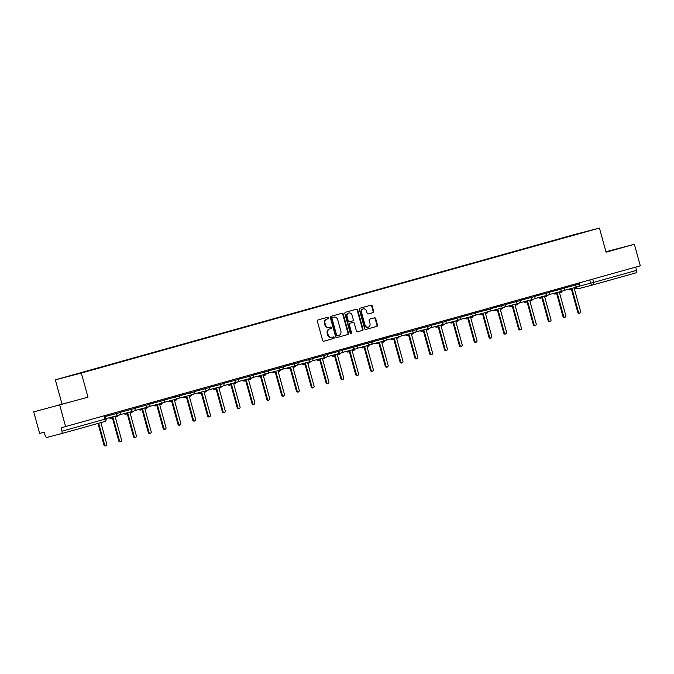 <?xml version="1.0" encoding="UTF-8"?>
<svg xmlns="http://www.w3.org/2000/svg" width="674" height="674" viewBox="0 0 674 674"><rect width="100%" height="100%" fill="white"/><g stroke="black" fill="none" stroke-linecap="round" stroke-linejoin="round"><path stroke-width="1.01" d="M328.769 317.757A0.775 0.674 75.4 0 0 327.909 317.201L318.01 319.973A1.104 0.969 75.4 0 0 317.37 321.296L322.635 340.412A1.104 0.969 75.4 0 0 323.849 341.221L333.765 338.449A0.775 0.674 75.4 0 0 333.352 336.958L332.071 337.32A3.53 3.092 75.4 0 1 332.029 337.329A3.53 3.092 75.4 0 1 328.154 334.751L327.716 333.158A3.53 3.092 75.4 0 1 329.763 328.929L331.044 328.567A0.775 0.674 75.4 0 0 330.631 327.075L329.35 327.438A3.53 3.092 75.4 0 1 329.308 327.446A3.53 3.092 75.4 0 1 325.432 324.876L324.994 323.276A3.53 3.092 75.4 0 1 327.042 319.046L328.322 318.684A0.775 0.674 75.4 0 0 328.769 317.757M329.257 327.463L328.828 327.572A3.53 3.092 75.4 0 1 328.786 327.589A3.53 3.092 75.4 0 1 324.91 325.011L324.472 323.41A3.53 3.092 75.4 0 1 326.519 319.181L327.8 318.819A0.775 0.674 75.4 0 0 327.497 317.319M323.739 341.238L333.242 338.584A0.775 0.674 75.4 0 0 332.939 337.076M331.979 337.345L331.549 337.455A3.53 3.092 75.4 0 1 331.507 337.463A3.53 3.092 75.4 0 1 327.631 334.885L327.193 333.293A3.53 3.092 75.4 0 1 329.241 329.064L330.521 328.701A0.775 0.674 75.4 0 0 330.218 327.193M606.036 252.017L615.092 249.456L606.002 251.891M57.357 405.428L69.86 402.049L57.357 405.428M373.042 312.635A1.104 0.969 75.4 0 0 373.682 311.312L372.208 305.945A1.104 0.969 75.4 0 0 370.995 305.145L359.983 308.22A1.104 0.969 75.4 0 0 359.343 309.543L364.617 328.668A1.104 0.969 75.4 0 0 365.839 329.468L376.833 326.393A1.104 0.969 75.4 0 0 377.474 325.07L375.688 318.591A1.104 0.969 75.4 0 0 374.474 317.783A1.104 0.969 75.4 0 0 374.466 317.791L369.756 319.105A1.104 0.969 75.4 0 0 369.116 320.428L370.001 323.638A2.949 2.586 75.4 0 1 365.022 325.037L361.55 312.45A2.949 2.586 75.4 0 1 366.538 311.051L367.111 313.149A1.104 0.969 75.4 0 0 368.324 313.958L372.52 312.77A1.104 0.969 75.4 0 0 373.16 311.447L371.686 306.08A1.104 0.969 75.4 0 0 370.582 305.255M87.991 397.188L33.7 411.881L87.991 397.188L81.343 373.051L599.43 228.056L606.078 252.194L634.369 244.274L640.3 265.817L61.031 427.838L61.957 431.192L104.959 419.161L106.079 418.832L105.178 415.572M59.7 405.099L65.631 426.642M343.226 314.059A1.104 0.969 75.4 0 0 342.004 313.258L331.01 316.333A1.104 0.969 75.4 0 0 330.37 317.656L335.635 336.781A1.104 0.969 75.4 0 0 336.865 337.581L347.86 334.506A1.104 0.969 75.4 0 0 348.492 333.175L343.226 314.059L342.704 314.194A1.104 0.969 75.4 0 0 341.608 313.368M345.501 312.281L356.495 309.197A1.104 0.969 75.4 0 0 356.495 309.197A1.104 0.969 75.4 0 1 357.717 309.998L362.983 329.123A1.104 0.969 75.4 0 1 362.342 330.445L357.641 331.768A1.104 0.969 75.4 0 0 357.641 331.768A1.104 0.969 75.4 0 1 356.411 330.959L354.28 323.208A1.104 0.969 75.4 0 0 353.066 322.399A1.104 0.969 75.4 0 0 353.058 322.408L349.932 323.276A1.104 0.969 75.4 0 0 349.292 324.598L351.516 332.678A0.775 0.674 75.4 0 1 350.21 333.04L344.861 313.604A1.104 0.969 75.4 0 1 345.501 312.281M33.7 411.881L39.631 433.416L44.231 432.219L45.158 435.572A2.249 1.078 -105.6 0 0 46.792 437.468L61.511 433.626A2.249 1.078 -105.6 0 0 61.519 433.626A2.249 1.078 -105.6 0 0 61.957 431.192M61.991 403.962L55.335 379.824L573.431 234.83L599.43 228.056M634.369 244.274L605.951 251.731M635.717 267.098L636.618 270.367A2.249 1.078 74.4 0 1 636.189 272.802A2.249 1.078 74.4 0 1 636.18 272.802L593.196 284.832A2.249 1.078 -105.6 0 0 593.625 282.406L636.618 270.367M564.349 237.728L81.933 372.722M564.214 237.577L81.815 372.579M81.343 373.051L55.335 379.824M336.739 337.607L347.337 334.641A1.104 0.969 75.4 0 0 347.978 333.318L342.704 314.194M332.442 317.53A0.775 0.674 75.4 0 0 331.996 318.457L336.621 335.248A0.775 0.674 75.4 0 0 337.48 335.804L338.828 335.425A3.53 3.092 75.4 0 0 340.876 331.195L337.716 319.72A3.53 3.092 75.4 0 0 333.841 317.142A3.53 3.092 75.4 0 0 333.798 317.151L331.92 317.665A0.775 0.674 75.4 0 0 331.473 318.591L331.996 318.457M336.949 335.947L336.958 335.938A0.775 0.674 75.4 0 0 336.958 335.938A0.775 0.674 75.4 0 1 336.099 335.382L331.473 318.591M333.369 317.269A3.53 3.092 75.4 0 0 333.318 317.277A3.53 3.092 75.4 0 0 333.276 317.294L333.798 317.151M331.92 317.665L333.276 317.294M357.515 331.793L361.828 330.58A1.104 0.969 75.4 0 0 362.46 329.257L357.195 310.141A1.104 0.969 75.4 0 0 356.099 309.307M353.058 322.408L352.536 322.543A1.104 0.969 75.4 0 0 352.536 322.543L349.41 323.419A1.104 0.969 75.4 0 0 348.77 324.742L350.994 332.813L351.516 332.678M350.783 333.613A0.775 0.674 75.4 0 0 350.994 332.813M352.064 315.162A2.949 2.586 75.4 0 0 347.076 316.553L348.298 320.993A1.104 0.969 75.4 0 0 349.52 321.793L352.645 320.917A1.104 0.969 75.4 0 0 353.286 319.594L352.064 315.162M348.829 313.006L348.306 313.14A2.949 2.586 75.4 0 0 346.554 316.687L347.076 316.553M348.989 321.928L349.006 321.928A1.104 0.969 75.4 0 0 349.006 321.928A1.104 0.969 75.4 0 1 347.776 321.127L346.554 316.687M368.215 313.974L372.52 312.77M363.303 308.894L362.781 309.029A2.949 2.586 75.4 0 0 361.028 312.584L361.55 312.45M368.257 327.193L367.734 327.328A2.949 2.586 75.4 0 1 364.499 325.171L361.028 312.584M365.712 329.493L376.311 326.528A1.104 0.969 75.4 0 0 376.951 325.205L375.165 318.726A1.104 0.969 75.4 0 0 374.07 317.901M98.665 423.23L104.613 444.823A1.289 1.137 75.4 0 0 106.795 444.217L100.847 422.623M106.029 445.767L105.355 445.944A1.289 1.137 -104.6 0 1 103.939 445L97.991 423.424M109.988 417.568A2.249 1.971 75.4 0 0 111.884 418.133L113.114 417.787L119.416 440.678A1.289 1.137 75.4 0 0 121.606 440.071L115.296 417.181L116.535 416.835A2.249 1.971 75.4 0 0 117.815 415.521M120.84 441.622L120.157 441.799A1.289 1.137 -104.6 0 1 118.742 440.855L112.44 417.981M111.817 418.15L111.202 418.31A2.249 1.971 -104.6 0 1 109.314 417.745M124.8 413.423A2.249 1.971 75.4 0 0 126.661 413.996L127.925 413.642L134.227 436.533A1.289 1.137 75.4 0 0 136.409 435.926L130.107 413.036L131.337 412.69A2.249 1.971 75.4 0 0 132.626 411.376M126.661 413.996A2.249 1.971 75.4 0 0 126.687 413.988L125.979 414.173A2.249 1.971 -104.6 0 1 124.117 413.6M135.643 437.477L134.969 437.653A1.289 1.137 -104.6 0 1 133.553 436.71L127.251 413.836M139.602 409.278A2.249 1.971 75.4 0 0 141.498 409.843L142.728 409.497L149.038 432.388A1.289 1.137 75.4 0 0 151.22 431.781L144.91 408.891L146.148 408.545A2.249 1.971 75.4 0 0 147.429 407.239M150.454 433.331L149.78 433.508A1.289 1.137 -104.6 0 1 148.356 432.565L142.054 409.691M141.439 409.859L140.824 410.019A2.249 1.971 -104.6 0 1 138.928 409.455M154.413 405.133A2.249 1.971 75.4 0 0 156.275 405.706L157.539 405.352L163.841 428.251A1.289 1.137 75.4 0 0 166.023 427.636L159.721 404.745L160.951 404.4A2.249 1.971 75.4 0 0 162.24 403.094M156.275 405.706A2.249 1.971 75.4 0 0 156.301 405.697L155.601 405.883A2.249 1.971 -104.6 0 1 153.739 405.31M165.265 429.195L164.582 429.363A1.289 1.137 -104.6 0 1 163.167 428.42L156.865 405.546M169.216 400.988A2.249 1.971 75.4 0 0 171.112 401.561L172.35 401.215L178.652 424.106A1.289 1.137 75.4 0 0 180.834 423.491L174.532 400.6L175.762 400.255A2.249 1.971 75.4 0 0 177.051 398.949M180.068 425.05L179.394 425.227A1.289 1.137 -104.6 0 1 177.978 424.283L171.676 401.401M170.404 401.738L170.438 401.729A2.249 1.971 -104.6 0 1 168.542 401.165M184.027 396.843A2.249 1.971 75.4 0 0 185.923 397.416L187.153 397.07L193.463 419.961A1.289 1.137 75.4 0 0 195.645 419.346L189.335 396.455L190.573 396.11A2.249 1.971 75.4 0 0 191.854 394.804M194.879 420.905L194.205 421.082A1.289 1.137 -104.6 0 1 192.781 420.138L186.479 397.256M185.864 397.433L185.24 397.593A2.249 1.971 -104.6 0 1 183.353 397.02M198.838 392.698A2.249 1.971 75.4 0 0 200.726 393.271L201.964 392.925L208.266 415.816A1.289 1.137 75.4 0 0 210.448 415.201L204.146 392.31L205.376 391.965A2.249 1.971 75.4 0 0 206.665 390.659M209.681 416.759L209.007 416.936A1.289 1.137 -104.6 0 1 207.592 415.993L201.29 393.111M200.026 393.456L200.052 393.447A2.249 1.971 -104.6 0 1 198.156 392.875M213.641 388.553A2.249 1.971 75.4 0 0 215.537 389.125L216.767 388.78L223.077 411.671A1.289 1.137 75.4 0 0 225.259 411.056L218.957 388.165L220.187 387.82A2.249 1.971 75.4 0 0 221.476 386.514M224.493 412.614L223.819 412.791A1.289 1.137 -104.6 0 1 222.403 411.848L216.101 388.965M215.478 389.142L214.863 389.302A2.249 1.971 -104.6 0 1 212.967 388.729M228.452 384.407A2.249 1.971 75.4 0 0 230.348 384.98L231.578 384.635L237.88 407.526A1.289 1.137 75.4 0 0 240.07 406.919L233.76 384.028L234.999 383.683A2.249 1.971 75.4 0 0 236.279 382.369M239.304 408.469L238.621 408.646A1.289 1.137 -104.6 0 1 237.206 407.703L230.904 384.82M229.64 385.166L229.666 385.157A2.249 1.971 -104.6 0 1 227.778 384.584M243.263 380.271A2.249 1.971 75.4 0 0 245.151 380.835L246.389 380.49L252.691 403.381A1.289 1.137 75.4 0 0 254.873 402.774L248.571 379.883L249.801 379.538A2.249 1.971 75.4 0 0 251.09 378.224M254.106 404.324L253.432 404.501A1.289 1.137 -104.6 0 1 252.017 403.558L245.715 380.675M245.092 380.852L244.477 381.012A2.249 1.971 -104.6 0 1 242.581 380.448M258.066 376.126A2.249 1.971 75.4 0 0 259.962 376.69L261.192 376.345L267.502 399.235A1.289 1.137 75.4 0 0 269.684 398.629L263.374 375.738L264.612 375.393A2.249 1.971 75.4 0 0 265.901 374.078M268.918 400.179L268.244 400.356A1.289 1.137 -104.6 0 1 266.82 399.412L260.518 376.539M259.903 376.707L259.288 376.867A2.249 1.971 -104.6 0 1 257.392 376.303M272.877 371.981A2.249 1.971 75.4 0 0 274.765 372.545L276.003 372.2L282.305 395.09A1.289 1.137 75.4 0 0 284.487 394.484L278.185 371.593L279.424 371.248A2.249 1.971 75.4 0 0 280.704 369.942M283.729 396.034L283.046 396.211A1.289 1.137 -104.6 0 1 281.631 395.267L275.329 372.393M274.706 372.562L274.091 372.722A2.249 1.971 -104.6 0 1 272.203 372.158M287.688 367.836A2.249 1.971 75.4 0 0 289.576 368.4L290.814 368.055L297.116 390.945A1.289 1.137 75.4 0 0 299.298 390.339L292.996 367.448L294.226 367.103A2.249 1.971 75.4 0 0 295.515 365.797M298.531 391.897L297.857 392.066A1.289 1.137 -104.6 0 1 296.442 391.122L290.14 368.248M289.517 368.417L288.902 368.577A2.249 1.971 -104.6 0 1 287.006 368.012M302.491 363.69A2.249 1.971 75.4 0 0 304.387 364.263L305.617 363.918L311.927 386.809A1.289 1.137 75.4 0 0 314.109 386.194L307.799 363.303L309.037 362.957A2.249 1.971 75.4 0 0 310.318 361.652M313.343 387.752L312.669 387.929A1.289 1.137 -104.6 0 1 311.245 386.986L304.943 364.103M304.328 364.272L303.704 364.432A2.249 1.971 -104.6 0 1 301.817 363.867M317.302 359.545A2.249 1.971 75.4 0 0 319.164 360.127L320.428 359.773L326.73 382.663A1.289 1.137 75.4 0 0 328.912 382.048L322.61 359.158L323.84 358.812A2.249 1.971 75.4 0 0 325.129 357.506M319.164 360.127A2.249 1.971 75.4 0 0 319.19 360.118L318.49 360.304A2.249 1.971 -104.6 0 1 316.628 359.722M328.145 383.607L327.471 383.784A1.289 1.137 -104.6 0 1 326.056 382.84L319.754 359.958M332.105 355.4A2.249 1.971 75.4 0 0 334.001 355.973L335.231 355.628L341.541 378.518A1.289 1.137 75.4 0 0 343.723 377.903L337.421 355.013L338.651 354.667A2.249 1.971 75.4 0 0 339.94 353.361M342.956 379.462L342.282 379.639A1.289 1.137 -104.6 0 1 340.867 378.695L334.565 355.813M333.942 355.99L333.327 356.15A2.249 1.971 -104.6 0 1 331.431 355.577M346.916 351.255A2.249 1.971 75.4 0 0 348.778 351.836L350.042 351.483L356.344 374.373A1.289 1.137 75.4 0 0 358.534 373.758L352.224 350.868L353.462 350.522A2.249 1.971 75.4 0 0 354.743 349.216M348.778 351.836A2.249 1.971 75.4 0 0 348.812 351.828L348.104 352.013A2.249 1.971 -104.6 0 1 346.242 351.432M357.768 375.317L357.085 375.494A1.289 1.137 -104.6 0 1 355.67 374.55L349.368 351.668M361.727 347.11A2.249 1.971 75.4 0 0 363.615 347.683L364.853 347.337L371.155 370.228A1.289 1.137 75.4 0 0 373.337 369.613L367.035 346.722L368.265 346.377A2.249 1.971 75.4 0 0 369.554 345.071M372.57 371.172L371.896 371.349A1.289 1.137 -104.6 0 1 370.481 370.405L364.179 347.523M363.556 347.7L362.941 347.86A2.249 1.971 -104.6 0 1 361.045 347.287M376.53 342.973A2.249 1.971 75.4 0 0 378.392 343.546L379.656 343.192L385.966 366.083A1.289 1.137 75.4 0 0 388.148 365.477L381.838 342.586L383.076 342.24A2.249 1.971 75.4 0 0 384.365 340.926M378.392 343.546A2.249 1.971 75.4 0 0 378.426 343.538L377.718 343.723A2.249 1.971 -104.6 0 1 375.856 343.142M387.382 367.027L386.708 367.204A1.289 1.137 -104.6 0 1 385.292 366.26L378.99 343.378M378.367 343.555L377.752 343.715A2.249 1.971 -104.6 0 1 377.718 343.723M391.341 338.828A2.249 1.971 75.4 0 0 393.237 339.393L394.467 339.047L400.769 361.938A1.289 1.137 75.4 0 0 402.959 361.331L396.649 338.441L397.887 338.095A2.249 1.971 75.4 0 0 399.168 336.781M402.193 362.882L401.51 363.059A1.289 1.137 -104.6 0 1 400.095 362.115L393.793 339.241M393.169 339.41L392.554 339.57A2.249 1.971 -104.6 0 1 390.667 339.005M406.152 334.683A2.249 1.971 75.4 0 0 408.04 335.248L409.278 334.902L415.58 357.793A1.289 1.137 75.4 0 0 417.762 357.186L411.46 334.296L412.69 333.95A2.249 1.971 75.4 0 0 413.979 332.644M416.995 358.737L416.321 358.913A1.289 1.137 -104.6 0 1 414.906 357.97L408.604 335.096M407.981 335.264L407.366 335.425A2.249 1.971 -104.6 0 1 405.47 334.86M420.955 330.538A2.249 1.971 75.4 0 0 422.851 331.103L424.081 330.757L430.391 353.648A1.289 1.137 75.4 0 0 432.573 353.041L426.263 330.15L427.501 329.805A2.249 1.971 75.4 0 0 428.782 328.499M431.807 354.591L431.133 354.768A1.289 1.137 -104.6 0 1 429.709 353.825L423.407 330.951M422.143 331.288L422.177 331.279A2.249 1.971 -104.6 0 1 420.281 330.715M435.766 326.393A2.249 1.971 75.4 0 0 437.628 326.966L438.892 326.62L445.194 349.511A1.289 1.137 75.4 0 0 447.376 348.896L441.074 326.005L442.304 325.66A2.249 1.971 75.4 0 0 443.593 324.354M437.628 326.966A2.249 1.971 75.4 0 0 437.653 326.966L436.954 327.143A2.249 1.971 -104.6 0 1 435.092 326.57M446.618 350.455L445.935 350.623A1.289 1.137 -104.6 0 1 444.52 349.68L438.218 326.806M450.569 322.248A2.249 1.971 75.4 0 0 452.465 322.821L453.703 322.475L460.005 345.366A1.289 1.137 75.4 0 0 462.187 344.751L455.885 321.86L457.115 321.515A2.249 1.971 75.4 0 0 458.404 320.209M461.42 346.31L460.746 346.487A1.289 1.137 -104.6 0 1 459.331 345.543L453.029 322.661M451.757 323.006L451.791 322.998A2.249 1.971 -104.6 0 1 449.895 322.425M465.38 318.103A2.249 1.971 75.4 0 0 467.276 318.676L468.506 318.33L474.816 341.221A1.289 1.137 75.4 0 0 476.998 340.606L470.688 317.715L471.926 317.37A2.249 1.971 75.4 0 0 473.207 316.064M476.232 342.165L475.558 342.341A1.289 1.137 -104.6 0 1 474.134 341.398L467.832 318.516M467.217 318.692L466.593 318.853A2.249 1.971 -104.6 0 1 464.706 318.28M480.191 313.958A2.249 1.971 75.4 0 0 482.079 314.531L483.317 314.185L489.619 337.076A1.289 1.137 75.4 0 0 491.801 336.461L485.499 313.57L486.729 313.225A2.249 1.971 75.4 0 0 488.018 311.919M491.034 338.019L490.36 338.196A1.289 1.137 -104.6 0 1 488.945 337.253L482.643 314.37M481.379 314.716L481.404 314.707A2.249 1.971 -104.6 0 1 479.509 314.135M494.994 309.813A2.249 1.971 75.4 0 0 496.89 310.385L498.12 310.04L504.43 332.931A1.289 1.137 75.4 0 0 506.612 332.316L500.31 309.425L501.54 309.08A2.249 1.971 75.4 0 0 502.829 307.774M505.845 333.874L505.171 334.051A1.289 1.137 -104.6 0 1 503.756 333.108L497.454 310.225M496.831 310.402L496.216 310.562A2.249 1.971 -104.6 0 1 494.32 309.989M509.805 305.676A2.249 1.971 75.4 0 0 511.701 306.24L512.931 305.895L519.233 328.786A1.289 1.137 75.4 0 0 521.423 328.179L515.113 305.288L516.351 304.943A2.249 1.971 75.4 0 0 517.632 303.629M520.657 329.729L519.974 329.906A1.289 1.137 -104.6 0 1 518.559 328.963L512.257 306.08M510.993 306.426L511.018 306.417A2.249 1.971 -104.6 0 1 509.131 305.844M524.616 301.531A2.249 1.971 75.4 0 0 526.504 302.095L527.742 301.75L534.044 324.641A1.289 1.137 75.4 0 0 536.226 324.034L529.924 301.143L531.154 300.798A2.249 1.971 75.4 0 0 532.443 299.483M535.459 325.584L534.785 325.761A1.289 1.137 -104.6 0 1 533.37 324.817L527.068 301.944M526.445 302.112L525.83 302.272A2.249 1.971 -104.6 0 1 523.934 301.708M539.419 297.386A2.249 1.971 75.4 0 0 541.315 297.95L542.545 297.605L548.855 320.495A1.289 1.137 75.4 0 0 551.037 319.889L544.727 296.998L545.965 296.653A2.249 1.971 75.4 0 0 547.254 295.347M550.27 321.439L549.596 321.616A1.289 1.137 -104.6 0 1 548.173 320.672L541.871 297.798M540.607 298.135L540.641 298.127A2.249 1.971 -104.6 0 1 538.745 297.563M554.23 293.241A2.249 1.971 75.4 0 0 556.117 293.805L557.356 293.46L563.658 316.35A1.289 1.137 75.4 0 0 565.84 315.744L559.538 292.853L560.776 292.508A2.249 1.971 75.4 0 0 562.057 291.202M565.082 317.294L564.399 317.471A1.289 1.137 -104.6 0 1 562.984 316.527L556.682 293.653M556.058 293.822L555.443 293.982A2.249 1.971 -104.6 0 1 553.556 293.417M569.041 289.095A2.249 1.971 75.4 0 0 570.903 289.668L572.167 289.323L578.469 312.214A1.289 1.137 75.4 0 0 580.651 311.599L574.349 288.708L575.579 288.362A2.249 1.971 75.4 0 0 576.868 287.057M570.903 289.668A2.249 1.971 75.4 0 0 570.929 289.66L570.221 289.845A2.249 1.971 -104.6 0 1 568.359 289.272M579.884 313.157L579.21 313.326A1.289 1.137 -104.6 0 1 577.795 312.382L571.493 289.508M570.87 289.677L570.255 289.837A2.249 1.971 -104.6 0 1 570.221 289.845M578.663 286.34L593.625 282.406L592.724 279.129M589.784 279.946L590.685 283.206A2.249 1.971 -104.6 0 0 593.145 284.849A2.249 1.078 -105.6 0 0 593.187 284.832L636.189 272.802M593.12 284.858L578.461 288.674A2.249 1.971 -104.6 0 1 576.38 287.882M104.057 415.883L104.959 419.161A2.249 1.078 -105.6 0 1 104.521 421.595A2.249 1.078 -105.6 0 0 104.521 421.595L61.528 433.626M564.475 288L579.345 284.057L579.042 282.954M574.981 284.091L575.276 285.186A2.249 1.971 -104.6 0 0 577.744 286.829A2.249 2.249 0 0 0 579.345 284.057M549.672 292.145L564.534 288.202L564.231 287.099M560.17 288.236L560.473 289.331A2.249 1.971 -104.6 0 0 562.933 290.966A2.249 2.249 0 0 0 564.534 288.202M534.861 296.29L549.723 292.348L549.42 291.244M545.359 292.381L545.662 293.476A2.249 1.971 -104.6 0 0 548.13 295.111A2.249 2.249 0 0 0 549.723 292.348M520.058 300.436L534.92 296.493L534.617 295.389M530.556 296.526L530.851 297.613A2.249 1.971 -104.6 0 0 533.319 299.256A2.249 2.249 0 0 0 534.92 296.493M505.247 304.572L520.109 300.629L519.806 299.534M515.745 300.671L516.048 301.758A2.249 1.971 -104.6 0 0 518.508 303.401A2.249 2.249 0 0 0 520.109 300.629M490.436 308.717L505.298 304.774L505.003 303.679M500.942 304.817L501.237 305.903A2.249 1.971 -104.6 0 0 503.705 307.546A2.249 2.249 0 0 0 505.298 304.774M475.633 312.862L490.495 308.919L490.192 307.824M486.131 308.962L486.434 310.048A2.249 1.971 -104.6 0 0 488.894 311.691A2.249 2.249 0 0 0 490.495 308.919M460.822 317.007L475.684 313.065L475.381 311.969M471.32 313.107L471.623 314.194A2.249 1.971 -104.6 0 0 474.083 315.836A2.249 2.249 0 0 0 475.684 313.065M446.011 321.153L460.881 317.21L460.578 316.114M456.517 317.252L456.812 318.339A2.249 1.971 -104.6 0 0 459.28 319.982A2.249 1.971 -104.6 0 1 459.28 319.982A2.249 2.249 0 0 0 460.881 317.21M431.208 325.298L446.07 321.355L445.767 320.26M441.706 321.388L442.009 322.484A2.249 1.971 -104.6 0 0 444.469 324.127A2.249 2.249 0 0 0 446.07 321.355M416.397 329.443L431.259 325.5L430.956 324.396M426.895 325.534L427.198 326.629A2.249 1.971 -104.6 0 0 429.667 328.272A2.249 1.971 -104.6 0 1 429.667 328.272A2.249 2.249 0 0 0 431.259 325.5M401.586 333.588L416.456 329.645L416.153 328.541M412.092 329.679L412.387 330.774A2.249 1.971 -104.6 0 0 414.855 332.408A2.249 2.249 0 0 0 416.456 329.645M386.783 337.733L401.645 333.79L401.342 332.686M397.281 333.824L397.584 334.911A2.249 1.971 -104.6 0 0 400.044 336.553A2.249 1.971 -104.6 0 1 400.044 336.553A2.249 2.249 0 0 0 401.645 333.79M371.972 341.878L386.834 337.935L386.531 336.832M382.478 337.969L382.773 339.056A2.249 1.971 -104.6 0 0 385.242 340.699A2.249 2.249 0 0 0 386.834 337.935M357.169 346.015L372.031 342.072L371.728 340.977M367.667 342.114L367.97 343.201A2.249 1.971 -104.6 0 0 370.43 344.844A2.249 1.971 -104.6 0 1 370.43 344.844A2.249 2.249 0 0 0 372.031 342.072M342.358 350.16L357.22 346.217L356.917 345.122M352.856 346.259L353.159 347.346A2.249 1.971 -104.6 0 0 355.619 348.989A2.249 2.249 0 0 0 357.22 346.217M327.547 354.305L342.417 350.362L342.114 349.267M338.053 350.404L338.348 351.491A2.249 1.971 -104.6 0 0 340.817 353.134A2.249 1.971 -104.6 0 1 340.817 353.134A2.249 2.249 0 0 0 342.417 350.362M312.744 358.45L327.606 354.507L327.303 353.412M323.242 354.549L323.545 355.636A2.249 1.971 -104.6 0 0 326.005 357.279A2.249 2.249 0 0 0 327.606 354.507M297.933 362.595L312.795 358.652L312.492 357.557M308.431 358.686L308.734 359.781A2.249 1.971 -104.6 0 0 311.203 361.424A2.249 1.971 -104.6 0 1 311.203 361.424A2.249 2.249 0 0 0 312.795 358.652M283.122 366.74L297.992 362.797L297.689 361.694M293.628 362.831L293.923 363.926A2.249 1.971 -104.6 0 0 296.392 365.569A2.249 2.249 0 0 0 297.992 362.797M268.319 370.885L283.181 366.942L282.878 365.839M278.817 366.976L279.12 368.071A2.249 1.971 -104.6 0 0 281.58 369.706A2.249 2.249 0 0 0 283.181 366.942M253.508 375.03L268.37 371.088L268.067 369.984M264.006 371.121L264.309 372.208A2.249 1.971 -104.6 0 0 266.778 373.851A2.249 2.249 0 0 0 268.37 371.088M238.706 379.176L253.567 375.233L253.264 374.129M249.203 375.266L249.498 376.353A2.249 1.971 -104.6 0 0 251.966 377.996A2.249 2.249 0 0 0 253.567 375.233M223.894 383.312L238.756 379.369L238.453 378.274M234.392 379.411L234.695 380.498A2.249 1.971 -104.6 0 0 237.155 382.141A2.249 2.249 0 0 0 238.756 379.369M209.083 387.457L223.945 383.514L223.65 382.419M219.589 383.557L219.884 384.643A2.249 1.971 -104.6 0 0 222.353 386.286A2.249 2.249 0 0 0 223.945 383.514M194.28 391.602L209.142 387.66L208.839 386.564M204.778 387.702L205.081 388.788A2.249 1.971 -104.6 0 0 207.541 390.431A2.249 2.249 0 0 0 209.142 387.66M179.469 395.748L194.331 391.805L194.028 390.709M189.967 391.847L190.27 392.934A2.249 1.971 -104.6 0 0 192.73 394.576A2.249 2.249 0 0 0 194.331 391.805M164.658 399.893L179.528 395.95L179.225 394.854M175.164 395.983L175.459 397.079A2.249 1.971 -104.6 0 0 177.928 398.722A2.249 1.971 -104.6 0 1 177.928 398.722A2.249 2.249 0 0 0 179.528 395.95M149.855 404.038L164.717 400.095L164.414 398.991M160.353 400.129L160.656 401.224A2.249 1.971 -104.6 0 0 163.116 402.867A2.249 2.249 0 0 0 164.717 400.095M135.044 408.183L149.906 404.24L149.603 403.136M145.542 404.274L145.845 405.369A2.249 1.971 -104.6 0 0 148.314 407.003A2.249 1.971 -104.6 0 1 148.314 407.003A2.249 2.249 0 0 0 149.906 404.24M120.233 412.328L135.103 408.385L134.8 407.281M130.739 408.419L131.034 409.514A2.249 1.971 -104.6 0 0 133.503 411.148A2.249 2.249 0 0 0 135.103 408.385M105.43 416.473L120.292 412.53L119.989 411.426M115.928 412.564L116.231 413.651A2.249 1.971 -104.6 0 0 118.691 415.294A2.249 2.249 0 0 0 120.292 412.53M118.725 415.285A2.249 1.971 -104.6 0 1 118.691 415.294L106.02 418.596M133.536 411.14A2.249 1.971 -104.6 0 1 133.503 411.148L119.669 414.754M163.15 402.858A2.249 1.971 -104.6 0 1 163.116 402.867L149.283 406.473M192.764 394.568A2.249 1.971 -104.6 0 1 192.73 394.576L178.896 398.182M207.575 390.423A2.249 1.971 -104.6 0 1 207.541 390.431L193.708 394.037M222.378 386.278A2.249 1.971 -104.6 0 1 222.353 386.286L208.519 389.892M237.189 382.133A2.249 1.971 -104.6 0 1 237.155 382.141L223.321 385.747M252 377.988A2.249 1.971 -104.6 0 1 251.966 377.996L238.133 381.602M266.803 373.843A2.249 1.971 -104.6 0 1 266.778 373.851L252.935 377.457M281.614 369.697A2.249 1.971 -104.6 0 1 281.58 369.706L267.747 373.312M296.417 365.561A2.249 1.971 -104.6 0 1 296.392 365.569L282.558 369.175M326.039 357.271A2.249 1.971 -104.6 0 1 326.005 357.279L312.172 360.885M355.653 348.98A2.249 1.971 -104.6 0 1 355.619 348.989L341.785 352.595M385.267 340.69A2.249 1.971 -104.6 0 1 385.242 340.699L371.408 344.304M414.889 332.4A2.249 1.971 -104.6 0 1 414.855 332.408L401.022 336.014M444.503 324.118A2.249 1.971 -104.6 0 1 444.469 324.127L430.635 327.733M474.117 315.828A2.249 1.971 -104.6 0 1 474.083 315.836L460.249 319.442M488.928 311.683A2.249 1.971 -104.6 0 1 488.894 311.691L475.06 315.297M503.731 307.538A2.249 1.971 -104.6 0 1 503.705 307.546L489.872 311.152M518.542 303.393A2.249 1.971 -104.6 0 1 518.508 303.401L504.674 307.007M533.353 299.248A2.249 1.971 -104.6 0 1 533.319 299.256L519.486 302.862M548.156 295.102A2.249 1.971 -104.6 0 1 548.13 295.111L534.288 298.717M562.967 290.966A2.249 1.971 -104.6 0 1 562.933 290.966L549.099 294.58M577.77 286.821A2.249 1.971 -104.6 0 1 577.744 286.829L563.911 290.435M576.219 288.034A2.249 2.249 0 0 0 578.435 288.683L593.145 284.849A2.249 1.971 -104.6 0 1 593.145 284.849A2.249 2.249 0 0 0 593.187 284.832M326.519 319.181L327.042 319.046M324.472 323.41L324.994 323.276M324.91 325.011L325.432 324.876M330.521 328.701L331.044 328.567M329.241 329.064L329.763 328.929M327.193 333.293L327.716 333.158M327.631 334.885L328.154 334.751M333.242 338.584L333.765 338.449M327.8 318.819L328.322 318.684M347.978 333.318L348.492 333.175M347.337 334.641L347.86 334.506M336.099 335.382L336.621 335.248M357.195 310.141L357.717 309.998M362.46 329.257L362.983 329.123M361.828 330.58L362.342 330.445M349.41 323.419L349.932 323.276M348.77 324.742L349.292 324.598M347.776 321.127L348.298 320.993M364.499 325.171L365.022 325.037M375.165 318.726L375.688 318.591M376.951 325.205L377.474 325.07M376.311 326.528L376.833 326.393M371.686 306.08L372.208 305.945M373.16 311.447L373.682 311.312M103.939 445L104.613 444.823M118.742 440.855L119.416 440.678M126.013 414.165L126.628 414.005M133.553 436.71L134.227 436.533M148.356 432.565L149.038 432.388M155.627 405.874L156.242 405.714M163.167 428.42L163.841 428.251M177.978 424.283L178.652 424.106M192.781 420.138L193.463 419.961M207.592 415.993L208.266 415.816M222.403 411.848L223.077 411.671M237.206 407.703L237.88 407.526M252.017 403.558L252.691 403.381M266.82 399.412L267.502 399.235M281.631 395.267L282.305 395.09M296.442 391.122L297.116 390.945M311.245 386.986L311.927 386.809M318.516 360.295L319.131 360.135M326.056 382.84L326.73 382.663M340.867 378.695L341.541 378.518M348.129 352.005L348.753 351.845M355.67 374.55L356.344 374.373M370.481 370.405L371.155 370.228M385.292 366.26L385.966 366.083M400.095 362.115L400.769 361.938M414.906 357.97L415.58 357.793M429.709 353.825L430.391 353.648M436.979 327.134L437.594 326.974M444.52 349.68L445.194 349.511M459.331 345.543L460.005 345.366M474.134 341.398L474.816 341.221M488.945 337.253L489.619 337.076M503.756 333.108L504.43 332.931M518.559 328.963L519.233 328.786M533.37 324.817L534.044 324.641M548.173 320.672L548.855 320.495M562.984 316.527L563.658 316.35M577.795 312.382L578.469 312.214M134.471 410.618L148.314 407.003M164.094 402.327L177.928 398.722M297.36 365.03L311.203 361.424M326.983 356.74L340.817 353.134M356.597 348.45L370.43 344.844M386.21 340.159L400.044 336.553M415.824 331.878L429.667 328.272M445.447 323.587L459.28 319.982M61.519 433.626L104.521 421.595A2.249 2.249 0 0 0 106.079 418.832M328.786 327.589L329.308 327.446M331.507 337.463L332.029 337.329M333.318 317.277L333.841 317.142M352.553 322.534L353.066 322.399M111.176 418.318L111.85 418.141M140.79 410.028L141.464 409.851M185.215 397.601L185.889 397.424M214.829 389.311L215.503 389.134M244.443 381.021L245.125 380.844M259.254 376.876L259.928 376.699M274.065 372.73L274.739 372.553M288.868 368.585L289.55 368.408M303.679 364.44L304.353 364.272M333.293 356.158L333.967 355.982M362.907 347.868L363.589 347.691M392.529 339.578L393.203 339.401M407.332 335.433L408.014 335.256M466.568 318.861L467.242 318.684M496.182 310.571L496.856 310.394M525.796 302.281L526.478 302.104M555.418 293.99L556.092 293.813"/></g></svg>
